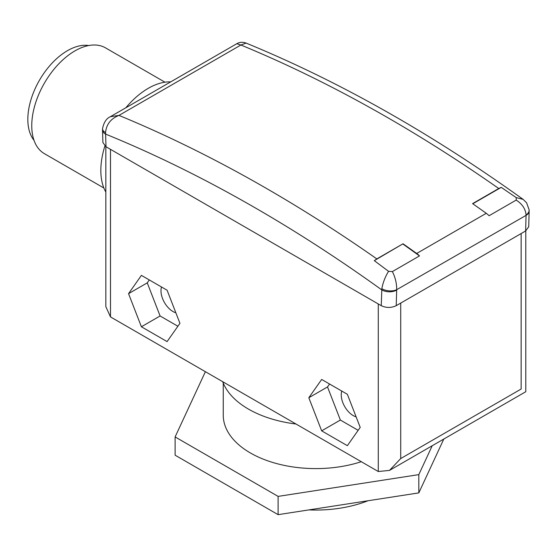 <?xml version="1.0" encoding="UTF-8"?>
<svg xmlns="http://www.w3.org/2000/svg" width="557" height="557" viewBox="0 0 557 557"><rect width="100%" height="100%" fill="white"/><g stroke="black" fill="none" stroke-linecap="round" stroke-linejoin="round"><path stroke-width="0.84" d="M368.003 500.757A92.559 53.437 180 0 1 308.836 509.906M295.983 424.009A95.205 54.969 180 0 1 248.492 409.117A95.205 54.969 180 0 1 222.696 381.698M34.012 140.315A56.069 32.369 -60 0 1 32.731 94.467A56.069 32.369 -60 0 1 67.474 50.666A56.069 32.369 -60 0 1 88.737 45.535M103.874 188.001L44.407 153.669A61.089 35.272 -60 0 1 35.042 104.716A61.089 35.272 -60 0 1 74.951 50.882A61.089 35.272 -60 0 1 105.503 47.86L164.963 82.192M105.837 192.054A67.07 38.718 -60 0 1 104.883 145.997M125.84 107.773A67.07 38.718 -60 0 1 148.259 88.326A67.07 38.718 -60 0 1 170.679 81.886M356.118 416.852A16.926 9.775 60 0 1 353.215 415.592A16.926 9.775 60 0 1 341.782 391.07M175.845 312.776A16.926 9.775 60 0 1 172.942 311.509A16.926 9.775 60 0 1 161.516 286.994M361.284 461.704A92.559 53.437 180 0 1 250.365 452.945A92.559 53.437 180 0 1 223.253 415.16L223.253 383.112M376.831 258.901L403.017 243.785A1476.433 852.419 60 0 1 416.692 253.463A15.868 9.163 60 0 1 419.505 255.907L392.365 271.579C395.331 277.428 396.765 283.471 396.675 289.703L396.222 305.682C391.237 308.007 386.252 308.007 381.26 305.682L381.83 288.693C382.979 282.545 385.221 276.759 388.556 271.329L374.297 260.648L376.831 258.901A1476.433 852.419 60 0 0 118.975 115.403C110.836 118.599 106.366 124.329 105.552 132.594L106.004 146.756L381.26 305.682M472.58 203.625A1476.433 852.419 60 0 1 486.261 213.303A15.868 9.163 60 0 1 489.067 215.747L516.2 200.081C522.334 204.106 525.613 209.077 526.045 215.009A10.576 6.816 -3.1 0 0 529.136 209.85A10.576 6.816 -3.1 0 0 529.136 209.843L526.602 202.804L523.127 199.371C430.819 133.102 338.482 81.002 246.11 43.091L240.896 45.013L236.795 43.718L110.383 116.698L118.975 115.403L240.896 45.013A1476.433 852.419 -120 0 1 498.759 188.51L472.58 203.625M392.365 271.579L388.556 271.329M381.83 288.693A10.576 5.723 5.8 0 0 396.675 289.703L526.052 215.378A10.576 6.294 1.6 0 0 529.15 211.082L528.725 226.748L525.627 230.967L396.222 305.682M498.759 188.51L501.23 187.368L516.228 197.617L523.127 199.371M516.228 197.617L516.2 200.081M110.488 149.346L110.488 316.912L378.273 471.514L378.273 303.955M179.939 323.325L167.093 290.211L141.394 275.374L128.549 293.657L141.394 326.771L167.093 341.601L179.939 323.325M347.359 394.286L321.668 379.456L308.815 397.733L321.668 430.846L347.359 445.684L360.212 427.4L347.359 394.286M106.004 146.756L102.899 142.543L102.523 130.101A10.576 5.883 -1.7 0 0 105.614 134.098A1460.565 843.263 -120 0 1 381.691 289.828A10.576 6.294 1.6 0 0 396.647 290.093M110.488 316.912L105.837 306.635L105.837 146.665M400.713 303.092L400.713 458.557L389.489 470.407L378.273 471.514M400.713 458.557L521.143 389.03C527.194 392.525 527.194 392.525 521.143 389.03L521.143 233.557M102.523 130.101L102.544 128.674A10.576 5.194 3.3 0 0 105.552 132.594M329.57 384.017L327.516 386.934L340.369 420.048L358.158 430.324M340.369 420.048L321.668 430.846M327.516 386.934L308.815 397.733M149.297 279.941L147.25 282.859L160.096 315.972L177.885 326.242M160.096 315.972L141.394 326.771M147.25 282.859L128.549 293.657M501.23 187.368L472.802 203.778M374.297 260.648L403.017 243.785M402.983 244.091L419.505 255.907M443.804 439.048L418.815 492.896L278.11 514.661L175.114 455.194L175.114 436.925L205.387 371.7M432.218 445.739L418.815 474.627L278.11 496.391L175.114 436.925M278.11 514.661L278.11 496.391M418.815 492.896L418.815 474.627M416.692 253.463L486.261 213.303M525.627 230.967L526.052 215.378M389.489 470.407L525.787 391.717L525.787 230.877M236.795 43.718C239.524 42.095 242.629 41.886 246.117 43.091L246.117 43.091M110.383 116.698C106.38 118.467 103.762 122.456 102.544 128.674M529.15 211.082L529.136 209.85"/></g></svg>
